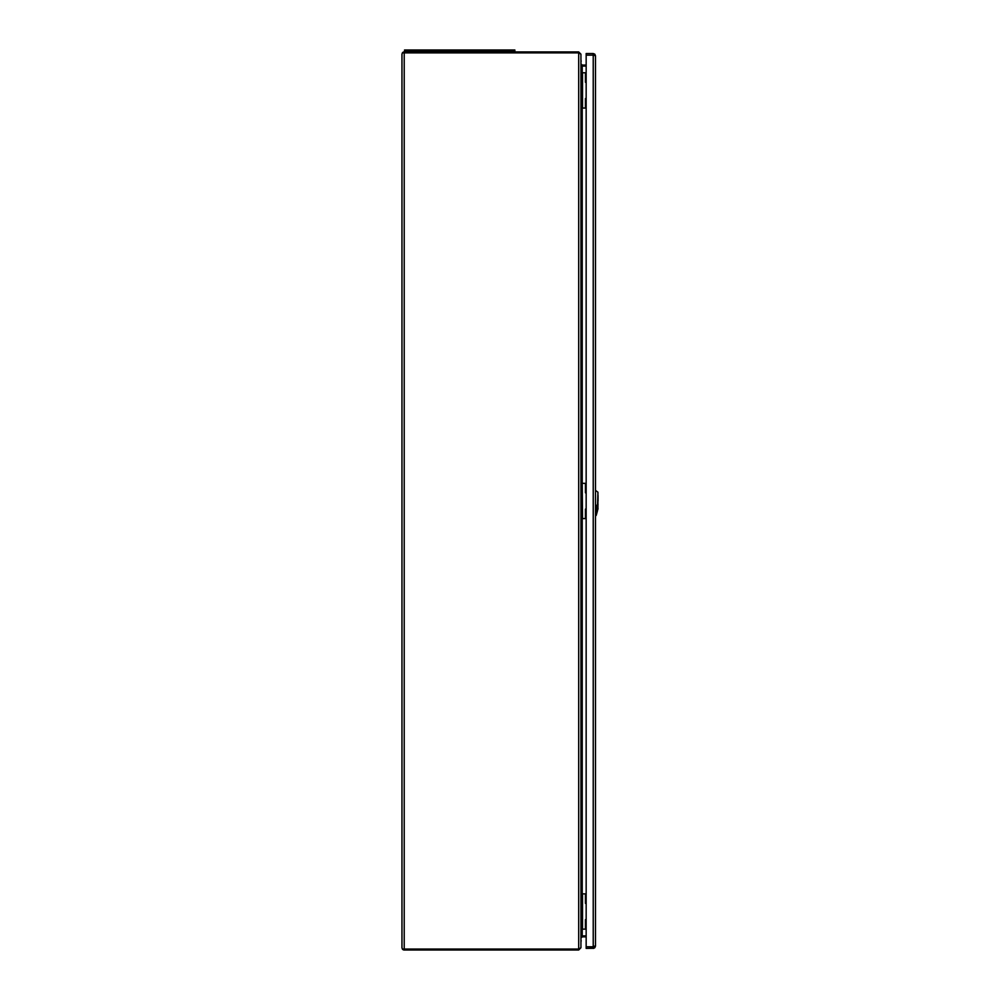 <?xml version="1.0" encoding="UTF-8"?>
<svg xmlns="http://www.w3.org/2000/svg" width="1000" height="1000" viewBox="0 0 1000 1000"><rect width="100%" height="100%" fill="white"/><g stroke="black" fill="none" stroke-linecap="round" stroke-linejoin="round"><path stroke-width="1.5" d="M580.938 59.887A4.812 4.812 180 0 1 580.938 62.488M580.938 60.025A4.812 4.812 180 0 1 580.938 62.387M597.938 508.9L597.938 492.2L597.35 510.988L598.038 508.8M596.287 515.1L597.438 510.988L595.988 515.325L597.35 510.988L596.2 511.488L595.988 515.325L596.2 505.487C596.2 486.6 596.2 486.6 596.2 505.487L595.988 505.525C595.988 486.475 595.988 486.475 595.988 505.525L595.475 511.538M598.038 500.962L598.038 495.425M596.825 513.162L597.125 512.087M580.938 942.038A4.812 4.812 -0 0 0 580.938 939.438M586.163 919.663L585.425 919.663L585.425 929.15L582.537 929.15L582.537 893.875L580.938 893.875L580.938 929.15L582.537 929.15M586.163 903.363L585.425 903.363L585.425 893.875L582.537 893.875M586.163 509.113L585.425 509.113L585.425 518.6L582.537 518.6L582.225 483.325L582.225 935.888L586.163 935.888L582.225 935.888L580.938 938.125L582.225 936.85L586.163 936.85M594.812 947.738L595.475 946.15L593.938 948.275L586.163 948.4L586.163 53.525L593.225 53.525L594.812 54.188L595.475 55.775L595.475 946.15L593.225 946.787L594.513 946.15M594.812 54.188L595.475 55.775L593.225 55.138L593.225 53.525M586.163 98.562L585.425 98.562L585.425 108.05L582.537 108.05L582.537 72.775L580.938 72.775L580.938 108.05L582.537 108.05M586.163 82.263L585.425 82.263L585.425 72.775L582.537 72.775M586.163 65.075L582.225 65.075L580.938 63.788L582.225 66.037L582.225 483.325L580.938 483.325L580.938 518.6L582.537 518.6M586.163 492.812L585.425 492.812L585.425 483.325L582.537 483.325M414.475 51.288L414.475 51.35A1.925 1.925 0 0 0 414.562 51.925A1.925 1.925 0 0 1 414.475 51.35A1.925 1.925 0 0 0 414.562 51.925M504.925 51.288L504.925 51.35A1.925 1.925 0 0 1 504.837 51.925A1.925 1.925 0 0 0 504.925 51.35L414.475 51.35M509.738 50L404.525 50L404.525 51.288L514.862 51.288L514.862 50L509.738 50L509.738 51.288M404.137 949.038L402.362 949.038A2.25 2.25 0 0 0 404.212 950L578.688 950L580.938 947.75L580.938 54.175L578.688 51.925L404.212 51.925A2.25 2.25 0 0 0 402.362 52.888L404.212 52.888L402.362 52.888L401.962 54.175L401.962 947.75L402.362 949.038L578.775 949.038M582.163 935.888L582.225 936.85M580.938 947.75L578.688 949.038L404.212 949.038L404.212 52.888L578.688 52.888L580.938 54.175M582.225 65.075L582.225 66.037L586.163 66.037L582.163 66.037M402.362 949.038L401.962 947.75M578.775 52.888L404.137 52.888M401.962 54.175L402.362 52.888M598.038 504.637L596.2 505.487M586.163 946.787L593.225 946.787L593.225 55.138L586.163 55.138M593.225 948.4L593.225 946.787M420.887 51.288L420.887 51.925M498.512 51.288L498.512 51.925M409.663 50L409.663 51.288M578.688 950L578.688 51.925M595.475 515.737L596.175 515.487M595.475 490.35L597.938 492.2"/></g></svg>
